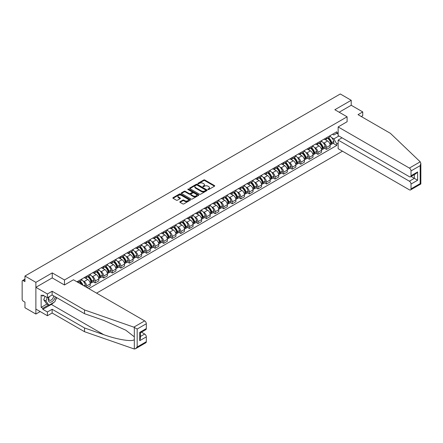 <?xml version="1.0" encoding="UTF-8"?>
<svg xmlns="http://www.w3.org/2000/svg" width="443" height="443" viewBox="0 0 443 443"><rect width="100%" height="100%" fill="white"/><g stroke="black" fill="none" stroke-linecap="round" stroke-linejoin="round"><path stroke-width="0.66" d="M208.005 189.515A0.532 0.31 0 0 0 208.764 189.515L214.49 186.21A0.764 0.437 0 0 0 214.711 185.899A0.764 0.437 0 0 0 214.49 185.589L204.788 179.985A0.764 0.437 0 0 0 203.708 179.985L197.982 183.291A0.532 0.31 0 0 0 198.735 183.729L199.477 183.297A2.442 1.407 0 0 1 202.927 183.297L203.736 183.767A2.442 1.407 0 0 1 204.45 184.764A2.442 1.407 0 0 1 203.736 185.755L202.994 186.187A0.532 0.31 0 0 0 203.747 186.619L204.489 186.193A2.442 1.407 0 0 1 207.939 186.193L208.747 186.658A2.442 1.407 0 0 1 209.461 187.655A2.442 1.407 0 0 1 208.747 188.652L208.005 189.078A0.532 0.31 0 0 0 208.005 189.515L208.005 189.078M180.046 201.709A0.764 0.437 0 0 0 179.819 202.019A0.764 0.437 0 0 0 180.046 202.329L182.765 203.902A0.764 0.437 0 0 0 183.845 203.902L190.208 200.23A0.764 0.437 0 0 0 190.429 199.92A0.764 0.437 0 0 0 190.208 199.605L180.5 194.006A0.764 0.437 0 0 0 179.426 194.006L173.063 197.678A0.764 0.437 0 0 0 172.842 197.988A0.764 0.437 0 0 0 173.063 198.298L176.353 200.197A0.764 0.437 0 0 0 177.427 200.197L180.151 198.625A0.764 0.437 0 0 0 180.373 198.314A0.764 0.437 0 0 0 180.151 198.004L178.523 197.063A2.038 1.179 0 0 1 177.925 196.232A2.038 1.179 0 0 1 179.182 195.141A2.038 1.179 0 0 1 181.403 195.396L187.793 199.084A2.038 1.179 0 0 1 188.391 199.92A2.038 1.179 0 0 1 187.129 201.006A2.038 1.179 0 0 1 184.908 200.751L183.845 200.136A0.764 0.437 0 0 0 182.765 200.136L180.046 201.709L180.046 202.329L182.765 200.773L182.765 200.136M64.49 279.965L52.246 272.894L35.877 282.346L24.952 276.033L340.29 93.977L351.216 100.284L334.853 109.731L347.102 116.802L64.49 279.965L64.49 284.943M199.533 194.222A0.764 0.437 0 0 0 200.607 194.222L206.97 190.551A0.764 0.437 0 0 0 207.191 190.241A0.764 0.437 0 0 0 206.97 189.931L197.268 184.327A0.764 0.437 0 0 0 196.188 184.327L189.826 187.998A0.764 0.437 0 0 0 189.604 188.308A0.764 0.437 0 0 0 189.826 188.624L199.533 194.222M188.181 189.632A0.532 0.31 0 0 1 188.724 189.709L198.575 195.396L192.229 199.062A0.764 0.437 0 0 1 191.149 199.062L181.447 193.458L181.447 192.838A0.764 0.437 0 0 0 181.22 193.148A0.764 0.437 0 0 0 181.447 193.458M181.447 192.838L184.166 191.265A0.764 0.437 0 0 1 185.246 191.265L189.183 193.541A0.764 0.437 0 0 0 190.257 193.541L192.063 192.495A0.764 0.437 0 0 0 192.29 192.184A0.764 0.437 0 0 0 192.063 191.874L187.97 189.51A0.532 0.31 0 0 1 188.724 189.072L198.586 194.77A0.764 0.437 0 0 1 198.813 195.081A0.764 0.437 0 0 1 198.586 195.391L198.586 194.77M35.877 282.346L35.877 314.048L24.952 307.741L24.952 302.132L23.246 301.146A1.556 0.897 -120 0 1 22.15 299.241L22.15 281.299A1.556 0.897 -120 0 1 22.471 280.585L24.952 279.156M96.591 293.139L342.461 151.19M35.877 314.048L40.191 311.562M24.952 276.033L24.952 281.648L23.246 280.663A1.556 0.897 -120 0 0 22.471 280.585M361.266 116.52L362.751 115.662L362.751 111.918L351.216 105.262L351.216 100.284M326.508 137.729A3.572 2.06 60 0 1 325.766 139.335L329.387 137.241A3.572 2.06 -120 0 0 330.129 135.636M323.063 142.563L323.977 143.089A3.572 2.06 60 0 1 326.508 147.464L330.129 145.37A3.572 2.06 -120 0 0 327.604 140.996L325.007 139.501M330.129 145.37L330.129 147.303L326.508 149.396L324.542 148.261M325.766 139.335A3.572 2.06 60 0 1 324.005 139.174M326.508 147.464L326.508 149.396M317.936 142.679A3.572 2.06 60 0 1 317.199 144.28L320.821 142.186A3.572 2.06 -120 0 0 321.563 140.586M315.97 153.212L317.936 154.347L321.563 152.254L321.563 150.315A3.572 2.06 -120 0 0 319.038 145.941L316.44 144.446M317.199 144.28A3.572 2.06 60 0 1 315.438 144.119M314.497 147.508L315.41 148.034A3.572 2.06 60 0 1 317.936 152.409L317.936 154.347M309.369 147.624A3.572 2.06 60 0 1 308.633 149.225L312.254 147.131A3.572 2.06 -120 0 0 312.996 145.531M307.403 158.157L309.369 159.292L312.996 157.199L312.996 155.266A3.572 2.06 -120 0 0 310.471 150.886L307.874 149.391M308.633 149.225A3.572 2.06 60 0 1 306.872 149.064M305.93 152.453L306.844 152.979A3.572 2.06 60 0 1 309.369 157.359L309.369 159.292M300.803 152.569A3.572 2.06 60 0 1 300.066 154.175L303.688 152.082A3.572 2.06 -120 0 0 304.43 150.476M298.837 163.102L300.803 164.237L304.43 162.144L304.43 160.211A3.572 2.06 -120 0 0 301.904 155.836L299.307 154.336M300.066 154.175A3.572 2.06 60 0 1 298.305 154.009M297.364 157.398L298.277 157.929A3.572 2.06 60 0 1 300.803 162.304L300.803 164.237M292.236 157.514A3.572 2.06 60 0 1 291.494 159.12L295.121 157.027A3.572 2.06 -120 0 0 295.863 155.421M290.27 168.047L292.236 169.182L295.863 167.089L295.863 165.156A3.572 2.06 -120 0 0 293.332 160.781L290.741 159.281M291.494 159.12A3.572 2.06 60 0 1 289.739 158.959M288.797 162.348L289.711 162.874A3.572 2.06 60 0 1 292.236 167.249L292.236 169.182M283.67 162.459A3.572 2.06 60 0 1 282.927 164.065L286.555 161.972A3.572 2.06 -120 0 0 287.291 160.366M281.704 172.997L283.67 174.132L287.291 172.039L287.291 170.101A3.572 2.06 -120 0 0 284.766 165.726L282.174 164.231M282.927 164.065A3.572 2.06 60 0 1 281.172 163.904M280.231 167.293L281.144 167.819A3.572 2.06 60 0 1 283.67 172.194L283.67 174.132M275.103 167.41A3.572 2.06 60 0 1 274.361 169.01L277.988 166.917A3.572 2.06 -120 0 0 278.725 165.317M273.137 177.942L275.103 179.077L278.725 176.984L278.725 175.051A3.572 2.06 -120 0 0 276.199 170.671L273.608 169.176M274.361 169.01A3.572 2.06 60 0 1 272.606 168.849M271.664 172.238L272.578 172.764A3.572 2.06 60 0 1 275.103 177.139L275.103 179.077M266.536 172.355A3.572 2.06 60 0 1 265.794 173.955L269.422 171.867A3.572 2.06 -120 0 0 270.158 170.262M264.571 182.887L266.536 184.022L270.158 181.929L270.158 179.996A3.572 2.06 -120 0 0 267.633 175.622L265.041 174.121M265.794 173.955A3.572 2.06 60 0 1 264.034 173.794M263.092 177.183L264.006 177.715A3.572 2.06 60 0 1 266.536 182.09L266.536 184.022M257.97 177.3A3.572 2.06 60 0 1 257.228 178.906L260.849 176.812A3.572 2.06 -120 0 0 261.591 175.206M256.004 187.832L257.97 188.967L261.591 186.874L261.591 184.941A3.572 2.06 -120 0 0 259.066 180.567L256.469 179.066M257.228 178.906A3.572 2.06 60 0 1 255.467 178.745M254.526 182.128L255.439 182.66A3.572 2.06 60 0 1 257.97 187.035L257.97 188.967M249.398 182.245A3.572 2.06 60 0 1 248.661 183.851L252.283 181.757A3.572 2.06 -120 0 0 253.025 180.151M247.432 192.777L249.398 193.912L253.025 191.819L253.025 189.886A3.572 2.06 -120 0 0 250.5 185.512L247.903 184.017M248.661 183.851A3.572 2.06 60 0 1 246.901 183.69M245.959 187.079L246.873 187.605A3.572 2.06 60 0 1 249.398 191.98L249.398 193.912M240.831 187.195A3.572 2.06 60 0 1 240.095 188.796L243.716 186.702A3.572 2.06 -120 0 0 244.458 185.102M238.866 197.728L240.831 198.863L244.458 196.77L244.458 194.831A3.572 2.06 -120 0 0 241.933 190.457L239.336 188.962M240.095 188.796A3.572 2.06 60 0 1 238.334 188.635M237.393 192.024L238.306 192.55A3.572 2.06 60 0 1 240.831 196.925L240.831 198.863M232.265 192.14A3.572 2.06 60 0 1 231.528 193.741L235.15 191.647A3.572 2.06 -120 0 0 235.892 190.047M230.299 202.672L232.265 203.808L235.892 201.715L235.892 199.782A3.572 2.06 -120 0 0 233.367 195.402L230.77 193.907M231.528 193.741A3.572 2.06 60 0 1 229.767 193.58M228.826 196.969L229.74 197.495A3.572 2.06 60 0 1 232.265 201.875L232.265 203.808M223.698 197.085A3.572 2.06 60 0 1 222.956 198.691L226.583 196.598A3.572 2.06 -120 0 0 227.325 194.992M221.733 207.617L223.698 208.753L227.325 206.659L227.325 204.727A3.572 2.06 -120 0 0 224.795 200.352L222.203 198.852M222.956 198.691A3.572 2.06 60 0 1 221.201 198.525M220.26 201.914L221.173 202.445A3.572 2.06 60 0 1 223.698 206.82L223.698 208.753M215.132 202.03A3.572 2.06 60 0 1 214.39 203.636L218.017 201.543A3.572 2.06 -120 0 0 218.753 199.937M213.166 212.562L215.132 213.698L218.753 211.604L218.753 209.672A3.572 2.06 -120 0 0 216.228 205.297L213.637 203.797M214.39 203.636A3.572 2.06 60 0 1 212.634 203.475M211.693 206.864L212.607 207.39A3.572 2.06 60 0 1 215.132 211.765L215.132 213.698M206.565 206.975A3.572 2.06 60 0 1 205.823 208.581L209.45 206.488A3.572 2.06 -120 0 0 210.187 204.887M204.6 217.513L206.565 218.648L210.187 216.555L210.187 214.617A3.572 2.06 -120 0 0 207.662 210.242L205.07 208.747M205.823 208.581A3.572 2.06 60 0 1 204.068 208.42M203.127 211.809L204.04 212.335A3.572 2.06 60 0 1 206.565 216.71L206.565 218.648M197.999 211.926A3.572 2.06 60 0 1 197.257 213.526L200.884 211.433A3.572 2.06 -120 0 0 201.62 209.832M196.033 222.458L197.999 223.593L201.62 221.5L201.62 219.567A3.572 2.06 -120 0 0 199.095 215.187L196.504 213.692M197.257 213.526A3.572 2.06 60 0 1 195.496 213.365M194.555 216.754L195.468 217.28A3.572 2.06 60 0 1 197.999 221.655L197.999 223.593M189.432 216.871A3.572 2.06 60 0 1 188.69 218.471L192.312 216.383A3.572 2.06 -120 0 0 193.054 214.777M187.467 227.403L189.432 228.538L193.054 226.445L193.054 224.512A3.572 2.06 -120 0 0 190.529 220.138L187.932 218.637M188.69 218.471A3.572 2.06 60 0 1 186.929 218.31M185.988 221.699L186.902 222.231A3.572 2.06 60 0 1 189.432 226.606L189.432 228.538M180.86 221.816A3.572 2.06 60 0 1 180.124 223.422L183.745 221.328A3.572 2.06 -120 0 0 184.487 219.722M178.894 232.348L180.86 233.483L184.487 231.39L184.487 229.457A3.572 2.06 -120 0 0 181.962 225.083L179.365 223.582M180.124 223.422A3.572 2.06 60 0 1 178.363 223.261M177.421 226.644L178.335 227.176A3.572 2.06 60 0 1 180.86 231.551L180.86 233.483M172.294 226.761A3.572 2.06 60 0 1 171.557 228.366L175.179 226.273A3.572 2.06 -120 0 0 175.921 224.667M170.328 237.293L172.294 238.428L175.921 236.34L175.921 234.402A3.572 2.06 -120 0 0 173.396 230.028L170.799 228.533M171.557 228.366A3.572 2.06 60 0 1 169.796 228.206M168.855 231.595L169.769 232.121A3.572 2.06 60 0 1 172.294 236.496L172.294 238.428M163.727 231.711A3.572 2.06 60 0 1 162.991 233.311L166.612 231.218A3.572 2.06 -120 0 0 167.354 229.618M161.761 242.243L163.727 243.379L167.354 241.285L167.354 239.347A3.572 2.06 -120 0 0 164.829 234.973L162.232 233.478M162.991 233.311A3.572 2.06 60 0 1 161.23 233.151M160.288 236.54L161.202 237.066A3.572 2.06 60 0 1 163.727 241.441L163.727 243.379M155.161 236.656A3.572 2.06 60 0 1 154.419 238.256L158.046 236.163A3.572 2.06 -120 0 0 158.788 234.563M153.195 247.188L155.161 248.324L158.788 246.23L158.788 244.298A3.572 2.06 -120 0 0 156.257 239.923L153.666 238.423M154.419 238.256A3.572 2.06 60 0 1 152.663 238.096M151.722 241.485L152.636 242.011A3.572 2.06 60 0 1 155.161 246.391L155.161 248.324M146.594 241.601A3.572 2.06 60 0 1 145.852 243.207L149.479 241.114A3.572 2.06 -120 0 0 150.216 239.508M144.628 252.133L146.594 253.269L150.221 251.175L150.221 249.243A3.572 2.06 -120 0 0 147.691 244.868L145.099 243.368M145.852 243.207A3.572 2.06 60 0 1 144.097 243.041M143.155 246.43L144.069 246.961A3.572 2.06 60 0 1 146.594 251.336L146.594 253.269M138.028 246.546A3.572 2.06 60 0 1 137.286 248.152L140.913 246.059A3.572 2.06 -120 0 0 141.649 244.453M136.062 257.078L138.028 258.214L141.649 256.12L141.649 254.188A3.572 2.06 -120 0 0 139.124 249.813L136.533 248.313M137.286 248.152A3.572 2.06 60 0 1 135.53 247.991M134.589 251.38L135.503 251.906A3.572 2.06 60 0 1 138.028 256.281L138.028 258.214M129.461 251.491A3.572 2.06 60 0 1 128.719 253.097L132.346 251.004A3.572 2.06 -120 0 0 133.083 249.403M127.495 262.029L129.461 263.164L133.083 261.071L133.083 259.133A3.572 2.06 -120 0 0 130.558 254.758L127.966 253.263M128.719 253.097A3.572 2.06 60 0 1 126.958 252.936M126.017 256.325L126.936 256.851A3.572 2.06 60 0 1 129.461 261.226L129.461 263.164M120.895 256.442A3.572 2.06 60 0 1 120.153 258.042L123.78 255.949A3.572 2.06 -120 0 0 124.516 254.348M118.929 266.974L120.895 268.109L124.516 266.016L124.516 264.083A3.572 2.06 -120 0 0 121.991 259.703L119.394 258.208M120.153 258.042A3.572 2.06 60 0 1 118.392 257.881M117.45 261.27L118.364 261.796A3.572 2.06 60 0 1 120.895 266.171L120.895 268.109M112.323 261.387A3.572 2.06 60 0 1 111.586 262.987L115.208 260.899A3.572 2.06 -120 0 0 115.95 259.293M110.362 271.919L112.323 273.054L115.95 270.961L115.95 269.028A3.572 2.06 -120 0 0 113.425 264.654L110.828 263.153M111.586 262.987A3.572 2.06 60 0 1 109.825 262.826M108.884 266.215L109.798 266.747A3.572 2.06 60 0 1 112.323 271.122L112.323 273.054M103.756 266.332A3.572 2.06 60 0 1 103.02 267.937L106.641 265.844A3.572 2.06 -120 0 0 107.383 264.238M101.79 276.864L103.756 277.999L107.383 275.906L107.383 273.973A3.572 2.06 -120 0 0 104.858 269.599L102.261 268.098M103.02 267.937A3.572 2.06 60 0 1 101.259 267.777M100.317 271.16L101.231 271.692A3.572 2.06 60 0 1 103.756 276.067L103.756 277.999M95.19 271.277A3.572 2.06 60 0 1 94.453 272.882L98.075 270.789A3.572 2.06 -120 0 0 98.817 269.183M93.224 281.809L95.19 282.944L98.817 280.856L98.817 278.918A3.572 2.06 -120 0 0 96.292 274.544L93.694 273.049M94.453 272.882A3.572 2.06 60 0 1 92.692 272.722M91.751 276.111L92.665 276.637A3.572 2.06 60 0 1 95.19 281.012L95.19 282.944M86.623 276.227A3.572 2.06 60 0 1 85.881 277.827L89.508 275.734A3.572 2.06 -120 0 0 90.25 274.134M87.061 287.64L90.25 285.801L90.25 283.863A3.572 2.06 -120 0 0 87.72 279.489L85.128 277.994M85.881 277.827A3.572 2.06 60 0 1 84.126 277.667M83.184 281.056L84.098 281.582A3.572 2.06 60 0 1 86.623 285.956L86.623 287.385M77.979 282.39L80.942 280.679A3.572 2.06 -120 0 0 81.678 279.079M78.057 281.172A3.572 2.06 60 0 1 77.791 282.285M338.147 134.085L336.774 133.293L333.861 134.971L332.571 134.229M331.63 137.612L333.861 138.903L338.889 136.001M338.147 143.15L336.774 143.947L333.861 138.903M88.766 288.62L336.774 145.437L336.774 143.947M338.147 132.501L336.774 133.293L336.774 131.804L76.96 281.803M347.102 116.802L347.102 121.781M52.246 272.894L52.246 277.938M333.108 143.316L336.774 145.437M208.221 189.593L208.747 189.288A2.442 1.407 0 0 0 209.461 188.292L209.461 187.655M204.45 184.764L204.45 185.395A2.442 1.407 0 0 1 203.736 186.392L203.21 186.697M214.478 186.215L204.788 180.617A0.764 0.437 0 0 0 203.708 180.617L198.193 183.801M206.97 189.931L206.97 190.551L197.268 184.958A0.764 0.437 0 0 0 196.188 184.958L189.837 188.629L189.826 187.998M205.624 190.457A0.532 0.31 0 0 0 205.624 190.019L197.107 185.102A0.532 0.31 0 0 0 196.349 185.102L195.568 185.556A2.442 1.407 0 0 0 194.854 186.553A2.442 1.407 0 0 0 195.568 187.55L201.393 190.911A2.442 1.407 0 0 0 204.843 190.911L205.624 190.457L205.624 191.094A0.532 0.31 0 0 0 205.779 190.872L205.779 190.241M194.854 186.553L194.854 187.184A2.442 1.407 0 0 0 195.568 188.181L195.568 187.55M205.624 191.094L204.843 191.542A2.442 1.407 0 0 1 201.393 191.542L195.568 188.181M181.458 193.469L184.166 191.902L184.166 191.265M192.29 192.184L192.29 192.821A0.764 0.437 0 0 1 192.063 193.131L190.257 194.172A0.764 0.437 0 0 1 189.183 194.172L185.246 191.902A0.764 0.437 0 0 0 184.166 191.902M193.264 195.895A2.038 1.179 0 0 0 195.485 196.149A2.038 1.179 0 0 0 196.747 195.064A2.038 1.179 0 0 0 196.149 194.233L193.896 192.932A0.764 0.437 0 0 0 192.821 192.932L191.016 193.973A0.764 0.437 0 0 0 190.789 194.283A0.764 0.437 0 0 0 191.016 194.599L193.264 195.895L193.264 196.531A2.038 1.179 0 0 0 195.485 196.786A2.038 1.179 0 0 0 196.747 195.695L196.747 195.064M190.789 194.283L190.789 194.92A0.764 0.437 0 0 0 191.016 195.23L191.016 194.599M193.264 196.531L191.016 195.23M188.391 199.92L188.391 200.552A2.038 1.179 0 0 1 187.129 201.643A2.038 1.179 0 0 1 184.908 201.388L183.845 200.773A0.764 0.437 0 0 0 182.765 200.773M177.925 196.232L177.925 196.864A2.038 1.179 0 0 0 178.523 197.7L178.523 197.063M180.14 198.63L178.523 197.7M190.197 200.236L180.5 194.638A0.764 0.437 0 0 0 179.426 194.638L173.075 198.303L173.063 197.678M327.853 138.127A4.895 2.824 60 0 1 327.875 138.144A4.895 2.824 60 0 1 331.098 142.535L331.126 142.635A0.952 0.548 60 0 1 330.976 143.382A0.952 0.548 60 0 1 330.954 143.394M327.637 138.249A5.903 3.406 60 0 1 330.882 143.122L330.91 143.222A1.96 1.13 60 0 1 330.6 144.761L330.113 145.044M330.938 144.329A1.96 1.13 -120 0 0 331.48 144.257A1.96 1.13 -120 0 0 331.79 142.718L331.763 142.613A5.903 3.406 -120 0 0 328.518 137.745M330.057 136.267A5.903 3.406 60 0 1 333.767 141.455L333.795 141.561A1.96 1.13 60 0 1 333.485 143.1L331.48 144.257M325.627 139.401A5.903 3.406 60 0 1 326.856 140.564M329.73 140.575L330.484 141.007M420.219 161.817L420.85 163.351L420.169 165.649L411.021 170.926A2.331 1.346 -120 0 0 409.376 168.074L420.219 161.817L390.427 133.354L358.027 114.648L362.751 111.918M342.046 137.823L338.147 140.077L338.147 148.698L409.376 189.826A2.331 1.346 -120 0 0 410.539 189.942A2.331 1.346 -120 0 0 411.021 188.873L411.021 184.055A2.331 1.346 -120 0 0 409.376 181.198L414.321 178.346L417.616 180.251L411.021 184.055M338.147 140.077L409.376 181.198M347.102 121.72L338.147 126.947L338.147 135.575L409.376 176.696A2.331 1.346 -120 0 0 410.539 176.812A2.331 1.346 -120 0 0 411.021 175.744L411.021 170.926M338.147 126.947L409.376 168.074M351.216 105.262L339.166 112.223M411.104 176.491L414.321 178.346L414.321 174.631M411.021 175.744L417.616 171.939L415.966 173.678L410.539 176.812M411.021 188.873L420.169 183.596L420.512 183.795M53.73 302.442A8.738 5.045 -60 0 1 51.31 304.413L42.799 309.325L47.412 311.988L52.136 309.264L84.535 327.97L84.535 331.713L134.323 349.023L135.53 348.719L137.175 346.98L146.317 341.697A2.331 1.346 60 0 1 145.836 342.766L135.53 348.719M84.535 327.97L103.69 334.653C117.295 339.593 132.535 342.051 134.323 339.587L134.323 336.824L125.768 330.173L103.69 320.383L84.535 313.699L52.136 294.994L47.412 297.724L42.799 295.06L42.799 296.074L41.149 295.121L41.149 307.359L42.799 308.311L48.514 305.011M47.412 311.988L47.412 315.732L35.877 309.07L35.877 287.324L52.191 277.905L64.434 284.976L73.444 279.777L144.673 320.898A2.331 1.346 60 0 1 146.317 323.75L146.317 328.573A2.331 1.346 60 0 1 145.836 329.636L140.414 332.771L140.414 338.386L139.728 340.684L139.728 332.377C140.619 332.892 140.619 332.892 139.728 332.377L146.317 328.573M52.136 309.264L52.136 313.002L47.412 315.732M84.535 331.713L52.136 313.002M146.317 323.75L137.175 329.033L133.83 327.155L84.535 309.962L52.136 291.256L47.412 293.98L47.412 297.724M47.412 293.98L35.877 287.324M42.799 309.325L42.799 308.311M52.136 291.256L52.136 294.994M84.535 309.962L84.535 313.699M140.414 336.486L144.673 334.028A2.331 1.346 60 0 1 146.317 336.879L146.317 341.697M144.673 334.028L141.455 332.167M56.71 297.635A8.738 5.045 -60 0 1 55.469 300.155M43.68 295.564L42.799 296.074M41.149 307.359L46.864 304.064M48.985 296.816A5.05 2.913 120 0 0 48.293 299.656A5.05 2.913 120 0 0 51.338 301.971A5.05 2.913 120 0 0 55.281 296.81M49.256 296.66A3.455 1.993 120 0 0 48.769 298.632A3.455 1.993 120 0 0 49.483 300.21A3.455 1.993 120 0 0 52.119 299.313A3.455 1.993 120 0 0 53.653 295.874M56.494 297.513L54.827 301.81L48.896 305.238L46.698 303.97L43.735 299.75L45.053 296.356M48.896 305.238L45.934 301.019L47.246 297.624M43.735 299.75L45.934 301.019M319.287 143.072A4.895 2.824 60 0 1 319.309 143.089A4.895 2.824 60 0 1 322.532 147.48L322.559 147.58A0.952 0.548 60 0 1 322.41 148.327A0.952 0.548 60 0 1 322.388 148.339M319.071 143.2A5.903 3.406 60 0 1 322.316 148.067L322.343 148.172A1.96 1.13 60 0 1 322.033 149.712L321.546 149.989M322.371 149.274A1.96 1.13 -120 0 0 322.914 149.202A1.96 1.13 -120 0 0 323.224 147.663L323.196 147.563A5.903 3.406 -120 0 0 319.951 142.69M321.491 141.212A5.903 3.406 60 0 1 325.201 146.406L325.228 146.506A1.96 1.13 60 0 1 324.918 148.045L322.914 149.202M317.061 144.352A5.903 3.406 60 0 1 318.29 145.514M321.164 145.52L321.911 145.957M310.72 148.023A4.895 2.824 60 0 1 310.742 148.034A4.895 2.824 60 0 1 313.965 152.425L313.993 152.525A0.952 0.548 60 0 1 313.843 153.272A0.952 0.548 60 0 1 313.821 153.284M310.504 148.145A5.903 3.406 60 0 1 313.749 153.012L313.777 153.117A1.96 1.13 60 0 1 313.467 154.657L312.98 154.939M313.805 154.219A1.96 1.13 -120 0 0 314.347 154.147A1.96 1.13 -120 0 0 314.657 152.608L314.63 152.508A5.903 3.406 -120 0 0 311.385 147.635M312.919 146.157A5.903 3.406 60 0 1 316.634 151.351L316.662 151.451A1.96 1.13 60 0 1 316.352 152.99L314.347 154.147M308.494 149.297A5.903 3.406 60 0 1 309.723 150.459M312.592 150.465L313.345 150.902M302.154 152.968A4.895 2.824 60 0 1 302.176 152.979A4.895 2.824 60 0 1 305.393 157.37L305.426 157.475A0.952 0.548 60 0 1 305.277 158.223A0.952 0.548 60 0 1 305.255 158.234M301.938 153.09A5.903 3.406 60 0 1 305.183 157.963L305.21 158.062A1.96 1.13 60 0 1 304.9 159.602L304.413 159.884M305.238 159.17A1.96 1.13 -120 0 0 305.781 159.092A1.96 1.13 -120 0 0 306.091 157.553L306.058 157.453A5.903 3.406 -120 0 0 302.818 152.586M304.352 151.102A5.903 3.406 60 0 1 308.062 156.296L308.095 156.396A1.96 1.13 60 0 1 307.785 157.935L305.781 159.092M299.922 154.242A5.903 3.406 60 0 1 301.157 155.404M304.025 155.415L304.778 155.847M293.587 157.913A4.895 2.824 60 0 1 293.609 157.929A4.895 2.824 60 0 1 296.827 162.321L296.86 162.42A0.952 0.548 60 0 1 296.705 163.168A0.952 0.548 60 0 1 296.688 163.179M293.371 158.035A5.903 3.406 60 0 1 296.616 162.908L296.644 163.007A1.96 1.13 60 0 1 296.334 164.547L295.846 164.829M296.666 164.115A1.96 1.13 -120 0 0 297.214 164.043A1.96 1.13 -120 0 0 297.524 162.503L297.491 162.398A5.903 3.406 -120 0 0 294.252 157.531M295.786 156.052A5.903 3.406 60 0 1 299.496 161.241L299.529 161.346A1.96 1.13 60 0 1 299.219 162.886L297.214 164.043M291.356 159.187A5.903 3.406 60 0 1 292.59 160.349M295.459 160.36L296.212 160.792M285.015 162.858A4.895 2.824 60 0 1 285.043 162.874A4.895 2.824 60 0 1 288.26 167.266L288.288 167.365A0.952 0.548 60 0 1 288.138 168.113A0.952 0.548 60 0 1 288.116 168.124M284.805 162.985A5.903 3.406 60 0 1 288.05 167.853L288.077 167.952A1.96 1.13 60 0 1 287.767 169.492L287.28 169.774M288.1 169.06A1.96 1.13 -120 0 0 288.642 168.988A1.96 1.13 -120 0 0 288.952 167.448L288.925 167.343A5.903 3.406 -120 0 0 285.68 162.476M287.219 160.997A5.903 3.406 60 0 1 290.929 166.186L290.957 166.291A1.96 1.13 60 0 1 290.647 167.831L288.642 168.988M282.789 164.131A5.903 3.406 60 0 1 284.024 165.3M286.892 165.305L287.645 165.737M276.449 167.808A4.895 2.824 60 0 1 276.476 167.819A4.895 2.824 60 0 1 279.694 172.211L279.721 172.31A0.952 0.548 60 0 1 279.572 173.058A0.952 0.548 60 0 1 279.55 173.069M276.238 167.93A5.903 3.406 60 0 1 279.478 172.798L279.511 172.903A1.96 1.13 60 0 1 279.201 174.442L278.713 174.725M279.533 174.005A1.96 1.13 -120 0 0 280.076 173.933A1.96 1.13 -120 0 0 280.386 172.393L280.358 172.294A5.903 3.406 -120 0 0 277.113 167.421M278.653 165.942A5.903 3.406 60 0 1 282.363 171.136L282.39 171.236A1.96 1.13 60 0 1 282.08 172.776L280.076 173.933M274.223 169.082A5.903 3.406 60 0 1 275.457 170.245M278.326 170.25L279.079 170.688M267.882 172.753A4.895 2.824 60 0 1 267.91 172.764A4.895 2.824 60 0 1 271.127 177.156L271.155 177.255A0.952 0.548 60 0 1 271.005 178.003A0.952 0.548 60 0 1 270.983 178.014M267.672 172.875A5.903 3.406 60 0 1 270.911 177.748L270.944 177.848A1.96 1.13 60 0 1 270.634 179.387L270.147 179.67M270.966 178.955A1.96 1.13 -120 0 0 271.509 178.878A1.96 1.13 -120 0 0 271.819 177.338L271.792 177.239A5.903 3.406 -120 0 0 268.547 172.366M270.086 170.887A5.903 3.406 60 0 1 273.796 176.081L273.824 176.181A1.96 1.13 60 0 1 273.514 177.721L271.509 178.878M265.656 174.027A5.903 3.406 60 0 1 266.891 175.19M269.759 175.195L270.512 175.633M259.316 177.698A4.895 2.824 60 0 1 259.338 177.715A4.895 2.824 60 0 1 262.561 182.101L262.588 182.206A0.952 0.548 60 0 1 262.439 182.953A0.952 0.548 60 0 1 262.417 182.965M259.1 177.82A5.903 3.406 60 0 1 262.345 182.693L262.372 182.793A1.96 1.13 60 0 1 262.062 184.332L261.575 184.615M262.4 183.9A1.96 1.13 -120 0 0 262.943 183.828A1.96 1.13 -120 0 0 263.253 182.283L263.225 182.184A5.903 3.406 -120 0 0 259.98 177.316M261.52 175.832A5.903 3.406 60 0 1 265.23 181.026L265.257 181.126A1.96 1.13 60 0 1 264.947 182.671L262.943 183.828M257.09 178.972A5.903 3.406 60 0 1 258.319 180.135M261.193 180.146L261.946 180.578M250.749 182.643A4.895 2.824 60 0 1 250.771 182.66A4.895 2.824 60 0 1 253.994 187.051L254.022 187.151A0.952 0.548 60 0 1 253.872 187.898A0.952 0.548 60 0 1 253.85 187.91M250.533 182.765A5.903 3.406 60 0 1 253.778 187.638L253.806 187.738A1.96 1.13 60 0 1 253.496 189.277L253.008 189.56M253.833 188.845A1.96 1.13 -120 0 0 254.376 188.773A1.96 1.13 -120 0 0 254.686 187.234L254.659 187.129A5.903 3.406 -120 0 0 251.414 182.261M252.953 180.783A5.903 3.406 60 0 1 256.663 185.971L256.691 186.077A1.96 1.13 60 0 1 256.381 187.616L254.376 188.773M248.523 183.917A5.903 3.406 60 0 1 249.752 185.08M252.626 185.091L253.374 185.523M242.183 187.588A4.895 2.824 60 0 1 242.205 187.605A4.895 2.824 60 0 1 245.428 191.996L245.455 192.096A0.952 0.548 60 0 1 245.306 192.843A0.952 0.548 60 0 1 245.284 192.855M241.967 187.716A5.903 3.406 60 0 1 245.212 192.583L245.239 192.688A1.96 1.13 60 0 1 244.929 194.228L244.442 194.505M245.267 193.79A1.96 1.13 -120 0 0 245.81 193.718A1.96 1.13 -120 0 0 246.12 192.179L246.092 192.079A5.903 3.406 -120 0 0 242.847 187.206M244.381 185.728A5.903 3.406 60 0 1 248.097 190.922L248.124 191.022A1.96 1.13 60 0 1 247.814 192.561L245.81 193.718M239.956 188.868A5.903 3.406 60 0 1 241.186 190.03M244.054 190.036L244.807 190.473M233.616 192.539A4.895 2.824 60 0 1 233.638 192.55A4.895 2.824 60 0 1 236.861 196.941L236.889 197.041A0.952 0.548 60 0 1 236.739 197.788A0.952 0.548 60 0 1 236.717 197.799M233.4 192.661A5.903 3.406 60 0 1 236.645 197.528L236.673 197.633A1.96 1.13 60 0 1 236.363 199.173L235.875 199.455M236.7 198.735A1.96 1.13 -120 0 0 237.243 198.663A1.96 1.13 -120 0 0 237.553 197.124L237.52 197.024A5.903 3.406 -120 0 0 234.281 192.151M235.814 190.673A5.903 3.406 60 0 1 239.525 195.867L239.558 195.967A1.96 1.13 60 0 1 239.248 197.506L237.243 198.663M231.384 193.812A5.903 3.406 60 0 1 232.619 194.975M235.488 194.981L236.241 195.418M225.05 197.484A4.895 2.824 60 0 1 225.072 197.495A4.895 2.824 60 0 1 228.289 201.886L228.322 201.991A0.952 0.548 60 0 1 228.167 202.739A0.952 0.548 60 0 1 228.151 202.75M224.834 197.606A5.903 3.406 60 0 1 228.079 202.479L228.106 202.578A1.96 1.13 60 0 1 227.796 204.118L227.309 204.4M228.134 203.686A1.96 1.13 -120 0 0 228.677 203.608A1.96 1.13 -120 0 0 228.987 202.069L228.953 201.969A5.903 3.406 -120 0 0 225.714 197.102M227.248 195.618A5.903 3.406 60 0 1 230.958 200.812L230.991 200.912A1.96 1.13 60 0 1 230.681 202.451L228.677 203.608M222.818 198.757A5.903 3.406 60 0 1 224.053 199.92M226.921 199.931L227.674 200.363M216.477 202.429A4.895 2.824 60 0 1 216.505 202.445A4.895 2.824 60 0 1 219.722 206.837L219.75 206.936A0.952 0.548 60 0 1 219.601 207.684A0.952 0.548 60 0 1 219.578 207.695M216.267 202.551A5.903 3.406 60 0 1 219.512 207.424L219.54 207.523A1.96 1.13 60 0 1 219.23 209.063L218.742 209.345M219.562 208.631A1.96 1.13 -120 0 0 220.11 208.559A1.96 1.13 -120 0 0 220.415 207.019L220.387 206.914A5.903 3.406 -120 0 0 217.142 202.047M218.681 200.568A5.903 3.406 60 0 1 222.392 205.757L222.419 205.862A1.96 1.13 60 0 1 222.109 207.402L220.11 208.559M214.251 203.702A5.903 3.406 60 0 1 215.486 204.865M218.355 204.876L219.108 205.308M207.911 207.374A4.895 2.824 60 0 1 207.939 207.39A4.895 2.824 60 0 1 211.156 211.782L211.184 211.881A0.952 0.548 60 0 1 211.034 212.629A0.952 0.548 60 0 1 211.012 212.64M207.701 207.501A5.903 3.406 60 0 1 210.94 212.369L210.973 212.468A1.96 1.13 60 0 1 210.663 214.008L210.176 214.29M210.995 213.576A1.96 1.13 -120 0 0 211.538 213.504A1.96 1.13 -120 0 0 211.848 211.964L211.82 211.859A5.903 3.406 -120 0 0 208.575 206.992M210.115 205.513A5.903 3.406 60 0 1 213.825 210.702L213.853 210.807A1.96 1.13 60 0 1 213.543 212.347L211.538 213.504M205.685 208.647A5.903 3.406 60 0 1 206.92 209.816M209.788 209.821L210.541 210.253M199.344 212.324A4.895 2.824 60 0 1 199.372 212.335A4.895 2.824 60 0 1 202.589 216.727L202.617 216.826A0.952 0.548 60 0 1 202.468 217.574A0.952 0.548 60 0 1 202.445 217.585M199.134 212.446A5.903 3.406 60 0 1 202.373 217.314L202.407 217.419A1.96 1.13 60 0 1 202.097 218.958L201.609 219.241M202.429 218.521A1.96 1.13 -120 0 0 202.972 218.449A1.96 1.13 -120 0 0 203.282 216.909L203.254 216.81A5.903 3.406 -120 0 0 200.009 211.937M201.548 210.458A5.903 3.406 60 0 1 205.259 215.652L205.286 215.752A1.96 1.13 60 0 1 204.976 217.291L202.972 218.449M197.118 213.598A5.903 3.406 60 0 1 198.353 214.761M201.222 214.766L201.975 215.204M190.778 217.269A4.895 2.824 60 0 1 190.806 217.28A4.895 2.824 60 0 1 194.023 221.672L194.051 221.777A0.952 0.548 60 0 1 193.901 222.519A0.952 0.548 60 0 1 193.879 222.53M190.562 217.391A5.903 3.406 60 0 1 193.807 222.264L193.835 222.364A1.96 1.13 60 0 1 193.525 223.903L193.037 224.186M193.862 223.471A1.96 1.13 -120 0 0 194.405 223.394A1.96 1.13 -120 0 0 194.715 221.854L194.687 221.755A5.903 3.406 -120 0 0 191.442 216.882M192.982 215.403A5.903 3.406 60 0 1 196.692 220.597L196.72 220.697A1.96 1.13 60 0 1 196.41 222.236L194.405 223.394M188.552 218.543A5.903 3.406 60 0 1 189.781 219.706M192.655 219.711L193.408 220.149M182.211 222.214A4.895 2.824 60 0 1 182.234 222.231A4.895 2.824 60 0 1 185.456 226.617L185.484 226.722A0.952 0.548 60 0 1 185.335 227.469A0.952 0.548 60 0 1 185.312 227.48M181.995 222.336A5.903 3.406 60 0 1 185.24 227.209L185.268 227.309A1.96 1.13 60 0 1 184.958 228.848L184.471 229.131M185.296 228.416A1.96 1.13 -120 0 0 185.839 228.344A1.96 1.13 -120 0 0 186.149 226.799L186.121 226.7A5.903 3.406 -120 0 0 182.876 221.832M184.415 220.348A5.903 3.406 60 0 1 188.125 225.542L188.153 225.642A1.96 1.13 60 0 1 187.843 227.187L185.839 228.344M179.985 223.488A5.903 3.406 60 0 1 181.215 224.651M184.089 224.662L184.836 225.094M173.645 227.159A4.895 2.824 60 0 1 173.667 227.176A4.895 2.824 60 0 1 176.89 231.567L176.918 231.667A0.952 0.548 60 0 1 176.768 232.414A0.952 0.548 60 0 1 176.746 232.425M173.429 227.287A5.903 3.406 60 0 1 176.674 232.154L176.702 232.254A1.96 1.13 60 0 1 176.392 233.793L175.904 234.076M176.729 233.361A1.96 1.13 -120 0 0 177.272 233.289A1.96 1.13 -120 0 0 177.582 231.75L177.554 231.645A5.903 3.406 -120 0 0 174.309 226.777M175.843 225.299A5.903 3.406 60 0 1 179.559 230.487L179.587 230.593A1.96 1.13 60 0 1 179.277 232.132L177.272 233.289M171.419 228.433A5.903 3.406 60 0 1 172.648 229.596M175.517 229.607L176.27 230.039M165.078 232.104A4.895 2.824 60 0 1 165.101 232.121A4.895 2.824 60 0 1 168.323 236.512L168.351 236.612A0.952 0.548 60 0 1 168.202 237.359A0.952 0.548 60 0 1 168.179 237.37M164.862 232.232A5.903 3.406 60 0 1 168.107 237.099L168.135 237.204A1.96 1.13 60 0 1 167.825 238.744L167.338 239.021M168.163 238.306A1.96 1.13 -120 0 0 168.705 238.234A1.96 1.13 -120 0 0 169.016 236.695L168.982 236.595A5.903 3.406 -120 0 0 165.743 231.722M167.277 230.244A5.903 3.406 60 0 1 170.987 235.438L171.02 235.538A1.96 1.13 60 0 1 170.71 237.077L168.705 238.234M162.847 233.383A5.903 3.406 60 0 1 164.082 234.546M166.95 234.552L167.703 234.989M156.512 237.055A4.895 2.824 60 0 1 156.534 237.066A4.895 2.824 60 0 1 159.751 241.457L159.785 241.557A0.952 0.548 60 0 1 159.63 242.304A0.952 0.548 60 0 1 159.613 242.315M156.296 237.177A5.903 3.406 60 0 1 159.541 242.044L159.569 242.149A1.96 1.13 60 0 1 159.258 243.689L158.771 243.971M159.596 243.257A1.96 1.13 -120 0 0 160.139 243.179A1.96 1.13 -120 0 0 160.449 241.64L160.416 241.54A5.903 3.406 -120 0 0 157.176 236.667M158.71 235.189A5.903 3.406 60 0 1 162.42 240.383L162.454 240.483A1.96 1.13 60 0 1 162.144 242.022L160.139 243.179M154.28 238.328A5.903 3.406 60 0 1 155.515 239.491M158.384 239.497L159.137 239.934M147.94 242A4.895 2.824 60 0 1 147.968 242.011A4.895 2.824 60 0 1 151.185 246.402L151.213 246.507A0.952 0.548 60 0 1 151.063 247.255A0.952 0.548 60 0 1 151.041 247.266M147.729 242.122A5.903 3.406 60 0 1 150.974 246.995L151.002 247.094A1.96 1.13 60 0 1 150.692 248.634L150.205 248.916M151.024 248.202A1.96 1.13 -120 0 0 151.572 248.124A1.96 1.13 -120 0 0 151.877 246.585L151.849 246.485A5.903 3.406 -120 0 0 148.604 241.618M150.144 240.134A5.903 3.406 60 0 1 153.854 245.328L153.882 245.428A1.96 1.13 60 0 1 153.577 246.967L151.572 248.124M145.714 243.273A5.903 3.406 60 0 1 146.949 244.436M149.817 244.447L150.57 244.879M139.373 246.945A4.895 2.824 60 0 1 139.401 246.961A4.895 2.824 60 0 1 142.618 251.353L142.646 251.452A0.952 0.548 60 0 1 142.496 252.2A0.952 0.548 60 0 1 142.474 252.211M139.163 247.067A5.903 3.406 60 0 1 142.402 251.94L142.436 252.039A1.96 1.13 60 0 1 142.125 253.579L141.638 253.861M142.458 253.147A1.96 1.13 -120 0 0 143 253.075A1.96 1.13 -120 0 0 143.31 251.535L143.283 251.43A5.903 3.406 -120 0 0 140.038 246.563M141.577 245.084A5.903 3.406 60 0 1 145.287 250.273L145.315 250.378A1.96 1.13 60 0 1 145.005 251.917L143 253.075M137.147 248.218A5.903 3.406 60 0 1 138.382 249.381M141.251 249.392L142.004 249.824M130.807 251.89A4.895 2.824 60 0 1 130.835 251.906A4.895 2.824 60 0 1 134.052 256.298L134.079 256.397A0.952 0.548 60 0 1 133.93 257.145A0.952 0.548 60 0 1 133.908 257.156M130.596 252.017A5.903 3.406 60 0 1 133.836 256.885L133.869 256.984A1.96 1.13 60 0 1 133.559 258.524L133.072 258.806M133.891 258.092A1.96 1.13 -120 0 0 134.434 258.02A1.96 1.13 -120 0 0 134.744 256.48L134.716 256.375A5.903 3.406 -120 0 0 131.471 251.508M133.011 250.029A5.903 3.406 60 0 1 136.721 255.223L136.749 255.323A1.96 1.13 60 0 1 136.438 256.862L134.434 258.02M128.581 253.163A5.903 3.406 60 0 1 129.816 254.332M132.684 254.337L133.437 254.769M122.24 256.84A4.895 2.824 60 0 1 122.268 256.851A4.895 2.824 60 0 1 125.485 261.243L125.513 261.342A0.952 0.548 60 0 1 125.363 262.09A0.952 0.548 60 0 1 125.341 262.101M122.024 256.962A5.903 3.406 60 0 1 125.269 261.83L125.297 261.935A1.96 1.13 60 0 1 124.987 263.474L124.5 263.757M125.325 263.037A1.96 1.13 -120 0 0 125.867 262.965A1.96 1.13 -120 0 0 126.177 261.425L126.15 261.326A5.903 3.406 -120 0 0 122.905 256.453M124.444 254.974A5.903 3.406 60 0 1 128.154 260.168L128.182 260.268A1.96 1.13 60 0 1 127.872 261.807L125.867 262.965M120.014 258.114A5.903 3.406 60 0 1 121.244 259.277M124.118 259.282L124.871 259.72M113.674 261.785A4.895 2.824 60 0 1 113.696 261.796A4.895 2.824 60 0 1 116.919 266.188L116.946 266.293A0.952 0.548 60 0 1 116.797 267.035A0.952 0.548 60 0 1 116.775 267.046M113.458 261.907A5.903 3.406 60 0 1 116.703 266.78L116.73 266.88A1.96 1.13 60 0 1 116.42 268.419L115.933 268.702M116.758 267.987A1.96 1.13 -120 0 0 117.301 267.91A1.96 1.13 -120 0 0 117.611 266.37L117.583 266.271A5.903 3.406 -120 0 0 114.338 261.398M115.878 259.919A5.903 3.406 60 0 1 119.588 265.113L119.616 265.213A1.96 1.13 60 0 1 119.305 266.752L117.301 267.91M111.448 263.059A5.903 3.406 60 0 1 112.677 264.222M115.551 264.227L116.299 264.665M105.107 266.73A4.895 2.824 60 0 1 105.129 266.747A4.895 2.824 60 0 1 108.352 271.133L108.38 271.238A0.952 0.548 60 0 1 108.23 271.985A0.952 0.548 60 0 1 108.208 271.996M104.891 266.852A5.903 3.406 60 0 1 108.136 271.725L108.164 271.825A1.96 1.13 60 0 1 107.854 273.364L107.367 273.647M108.192 272.932A1.96 1.13 -120 0 0 108.734 272.86A1.96 1.13 -120 0 0 109.044 271.315L109.017 271.216A5.903 3.406 -120 0 0 105.772 266.348M107.306 264.864A5.903 3.406 60 0 1 111.021 270.058L111.049 270.158A1.96 1.13 60 0 1 110.739 271.703L108.734 272.86M102.881 268.004A5.903 3.406 60 0 1 104.111 269.167M106.979 269.178L107.732 269.61M96.541 271.675A4.895 2.824 60 0 1 96.563 271.692A4.895 2.824 60 0 1 99.786 276.083L99.813 276.183A0.952 0.548 60 0 1 99.664 276.93A0.952 0.548 60 0 1 99.642 276.941M96.325 271.803A5.903 3.406 60 0 1 99.57 276.67L99.597 276.77A1.96 1.13 60 0 1 99.287 278.309L98.8 278.592M99.625 277.877A1.96 1.13 -120 0 0 100.168 277.805A1.96 1.13 -120 0 0 100.478 276.266L100.45 276.161A5.903 3.406 -120 0 0 97.205 271.293M98.739 269.815A5.903 3.406 60 0 1 102.449 275.003L102.483 275.109A1.96 1.13 60 0 1 102.172 276.648L100.168 277.805M94.309 272.949A5.903 3.406 60 0 1 95.544 274.112M98.412 274.123L99.166 274.555M87.974 276.62A4.895 2.824 60 0 1 87.996 276.637A4.895 2.824 60 0 1 91.214 281.028L91.247 281.128A0.952 0.548 60 0 1 91.092 281.875A0.952 0.548 60 0 1 91.075 281.886M87.758 276.748A5.903 3.406 60 0 1 91.003 281.615L91.031 281.72A1.96 1.13 60 0 1 90.721 283.26L90.234 283.537M91.059 282.822A1.96 1.13 -120 0 0 91.601 282.75A1.96 1.13 -120 0 0 91.911 281.211L91.878 281.111A5.903 3.406 -120 0 0 88.639 276.238M90.173 274.76A5.903 3.406 60 0 1 93.883 279.954L93.916 280.054A1.96 1.13 60 0 1 93.606 281.593L91.601 282.75M85.743 277.899A5.903 3.406 60 0 1 86.978 279.062M89.846 279.068L90.599 279.505M79.402 281.571A4.895 2.824 60 0 1 79.43 281.582A4.895 2.824 60 0 1 82.232 284.849M81.606 279.705A5.903 3.406 60 0 1 85.316 284.899L85.344 284.999A1.96 1.13 60 0 1 85.095 286.505M83.074 285.336A5.903 3.406 -120 0 0 80.067 281.183M79.192 281.693A5.903 3.406 60 0 1 81.54 284.45M81.279 284.013L82.033 284.45M86.623 285.956L90.25 283.863M95.19 281.012L98.817 278.918M103.756 276.067L107.383 273.973M112.323 271.122L115.95 269.028M120.895 266.171L124.516 264.083M129.461 261.226L133.083 259.133M138.028 256.281L141.649 254.188M146.594 251.336L150.221 249.243M155.161 246.391L158.788 244.298M163.727 241.441L167.354 239.347M172.294 236.496L175.921 234.402M180.86 231.551L184.487 229.457M189.432 226.606L193.054 224.512M197.999 221.655L201.62 219.567M206.565 216.71L210.187 214.617M215.132 211.765L218.753 209.672M223.698 206.82L227.325 204.727M232.265 201.875L235.892 199.782M240.831 196.925L244.458 194.831M249.398 191.98L253.025 189.886M257.97 187.035L261.591 184.941M266.536 182.09L270.158 179.996M275.103 177.139L278.725 175.051M283.67 172.194L287.291 170.101M292.236 167.249L295.863 165.156M300.803 162.304L304.43 160.211M309.369 157.359L312.996 155.266M317.936 152.409L321.563 150.315M84.098 281.582L87.72 279.489M92.665 276.637L96.292 274.544M101.231 271.692L104.858 269.599M109.798 266.747L113.425 264.654M118.364 261.796L121.991 259.703M126.936 256.851L130.558 254.758M135.503 251.906L139.124 249.813M144.069 246.961L147.691 244.868M152.636 242.011L156.257 239.923M161.202 237.066L164.829 234.973M169.769 232.121L173.396 230.028M178.335 227.176L181.962 225.083M186.902 222.231L190.529 220.138M195.468 217.28L199.095 215.187M204.04 212.335L207.662 210.242M212.607 207.39L216.228 205.297M221.173 202.445L224.795 200.352M229.74 197.495L233.367 195.402M238.306 192.55L241.933 190.457M246.873 187.605L250.5 185.512M255.439 182.66L259.066 180.567M264.006 177.715L267.633 175.622M272.578 172.764L276.199 170.671M281.144 167.819L284.766 165.726M289.711 162.874L293.332 160.781M298.277 157.929L301.904 155.836M306.844 152.979L310.471 150.886M315.41 148.034L319.038 145.941M323.977 143.089L327.604 140.996M24.952 279.683L23.246 280.663M208.747 189.288L208.747 188.652M202.994 186.619L202.994 186.187M203.736 186.392L203.736 185.755M197.982 183.729L197.982 183.291M203.708 180.617L203.708 179.985M204.788 180.617L204.788 179.985M214.49 186.21L214.49 185.589M196.188 184.958L196.188 184.327M197.268 184.958L197.268 184.327M201.393 191.542L201.393 190.911M204.843 191.542L204.843 190.911M185.246 191.902L185.246 191.265M189.183 194.172L189.183 193.541M190.257 194.172L190.257 193.541M192.063 193.131L192.063 192.495M188.724 189.709L188.724 189.072M183.845 200.773L183.845 200.136M184.908 201.388L184.908 200.751M180.151 198.625L180.151 198.004M179.426 194.638L179.426 194.006M180.5 194.638L180.5 194.006M190.208 200.23L190.208 199.605M329.836 143.842L330.91 143.222M331.79 142.718L333.795 141.561M331.763 142.613L333.767 141.455M329.802 143.748L331.176 142.945M420.169 183.596L420.169 165.649M417.616 171.939L417.616 180.251M134.323 349.023L134.323 339.587M134.323 336.824L134.323 327.383M137.175 329.033L137.175 346.98M146.317 336.879L139.728 340.684M133.83 327.155L144.673 320.898M51.31 304.413L103.69 334.653M321.269 148.787L322.343 148.172M323.224 147.663L325.228 146.506M323.196 147.563L325.201 146.406M321.236 148.693L322.604 147.89M312.703 153.738L313.777 153.117M314.657 152.608L316.662 151.451M314.63 152.508L316.634 151.351M312.669 153.638L314.037 152.841M304.136 158.683L305.21 158.062M306.091 157.553L308.095 156.396M306.058 157.453L308.062 156.296M304.103 158.583L305.471 157.786M295.57 163.628L296.644 163.007M297.524 162.503L299.529 161.346M297.491 162.398L299.496 161.241M295.531 163.533L296.904 162.731M287.003 168.573L288.077 167.952M288.952 167.448L290.957 166.291M288.925 167.343L290.929 166.186M288.044 167.847L288.338 167.675M286.964 168.478L288.05 167.853M278.437 173.523L279.511 172.903M280.386 172.393L282.39 171.236M280.358 172.294L282.363 171.136M278.398 173.423L279.771 172.626M269.87 178.468L270.944 177.848M271.819 177.338L273.824 176.181M271.792 177.239L273.796 176.081M270.911 177.737L271.205 177.571M269.831 178.368L270.911 177.748M261.298 183.413L262.372 182.793M263.253 182.283L265.257 181.126M263.225 182.184L265.23 181.026M261.265 183.313L262.638 182.516M252.731 188.358L253.806 187.738M254.686 187.234L256.691 186.077M254.659 187.129L256.663 185.971M252.698 188.264L254.066 187.461M244.165 193.303L245.239 192.688M246.12 192.179L248.124 191.022M246.092 192.079L248.097 190.922M245.212 192.578L245.5 192.406M244.132 193.209L245.212 192.583M235.598 198.254L236.673 197.633M237.553 197.124L239.558 195.967M237.52 197.024L239.525 195.867M235.565 198.154L236.933 197.356M227.032 203.199L228.106 202.578M228.987 202.069L230.991 200.912M228.953 201.969L230.958 200.812M228.073 202.468L228.366 202.301M226.993 203.099L228.079 202.479M218.465 208.144L219.54 207.523M220.415 207.019L222.419 205.862M220.387 206.914L222.392 205.757M219.506 207.418L219.8 207.246M218.427 208.049L219.512 207.424M209.899 213.089L210.973 212.468M211.848 211.964L213.853 210.807M211.82 211.859L213.825 210.702M209.86 212.994L211.233 212.191M201.332 218.039L202.407 217.419M203.282 216.909L205.286 215.752M203.254 216.81L205.259 215.652M201.294 217.939L202.667 217.142M192.766 222.984L193.835 222.364M194.715 221.854L196.72 220.697M194.687 221.755L196.692 220.597M193.807 222.253L194.1 222.087M192.727 222.884L193.807 222.264M184.194 227.929L185.268 227.309M186.149 226.799L188.153 225.642M186.121 226.7L188.125 225.542M184.161 227.829L185.528 227.032M175.627 232.874L176.702 232.254M177.582 231.75L179.587 230.593M177.554 231.645L179.559 230.487M175.594 232.78L176.962 231.977M167.061 237.819L168.135 237.204M169.016 236.695L171.02 235.538M168.982 236.595L170.987 235.438M168.102 237.094L168.395 236.922M167.028 237.725L168.107 237.099M158.494 242.77L159.569 242.149M160.449 241.64L162.454 240.483M160.416 241.54L162.42 240.383M158.456 242.67L159.829 241.872M149.928 247.715L151.002 247.094M151.877 246.585L153.882 245.428M151.849 246.485L153.854 245.328M150.969 246.984L151.262 246.817M149.889 247.615L150.974 246.995M141.361 252.66L142.436 252.039M143.31 251.535L145.315 250.378M143.283 251.43L145.287 250.273M141.323 252.565L142.696 251.762M132.795 257.604L133.869 256.984M134.744 256.48L136.749 255.323M134.716 256.375L136.721 255.223M132.756 257.51L134.129 256.707M124.228 262.555L125.297 261.935M126.177 261.425L128.182 260.268M126.15 261.326L128.154 260.168M125.269 261.824L125.563 261.658M124.19 262.455L125.269 261.83M115.656 267.5L116.73 266.88M117.611 266.37L119.616 265.213M117.583 266.271L119.588 265.113M115.623 267.4L116.991 266.603M107.09 272.445L108.164 271.825M109.044 271.315L111.049 270.158M109.017 271.216L111.021 270.058M107.056 272.345L108.424 271.548M98.523 277.39L99.597 276.77M100.478 276.266L102.483 275.109M100.45 276.161L102.449 275.003M99.564 276.665L99.858 276.493M98.49 277.296L99.57 276.67M89.957 282.335L91.031 281.72M91.911 281.211L93.916 280.054M91.878 281.111L93.883 279.954M89.923 282.241L91.291 281.438M83.921 285.824L85.344 284.999M83.816 285.763L85.316 284.899M420.85 163.351L420.85 183.989L410.539 189.942"/></g></svg>

